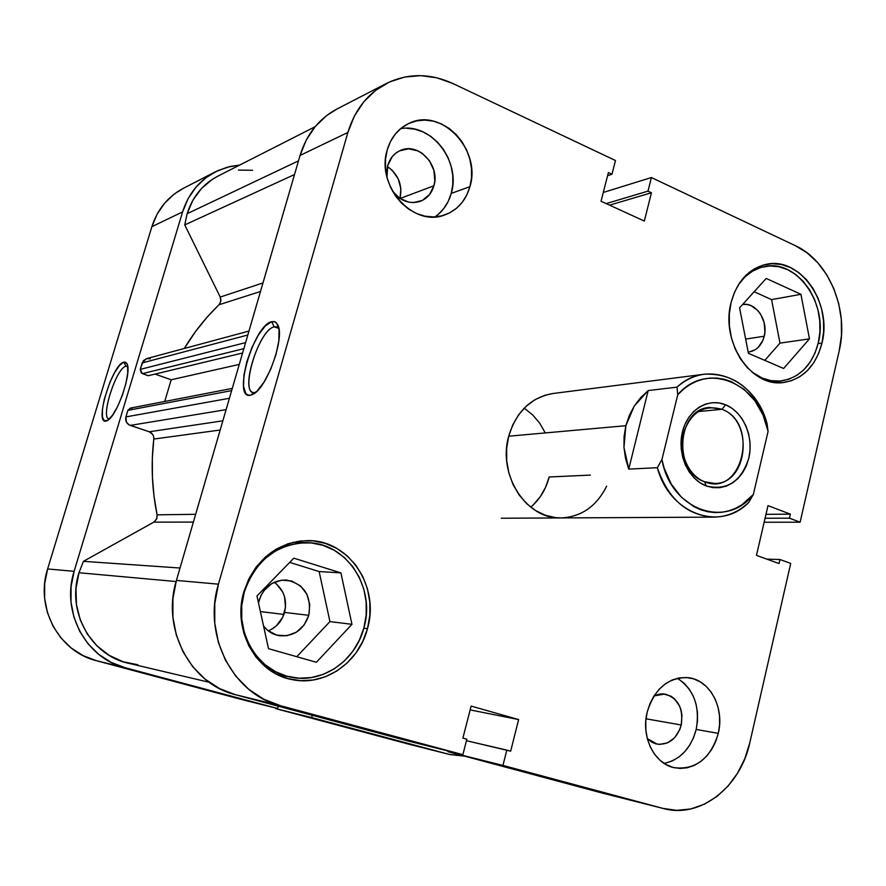 <?xml version="1.0" encoding="UTF-8"?>
<svg xmlns="http://www.w3.org/2000/svg" width="886" height="886" viewBox="0 0 886 886"><rect width="100%" height="100%" fill="white"/><g stroke="black" fill="none" stroke-linecap="round" stroke-linejoin="round"><path stroke-width="1.33" d="M243.772 592.136L244.248 592.18C255.5 560.373 276.454 543.871 307.132 542.675C346.581 542.597 375.941 587.628 363.902 627.886C355.618 660.867 322.15 684.081 290.796 677.148C256.275 671.189 232.841 629.16 244.248 592.18L243.772 592.136M738.559 284.55C745.292 274.893 753.742 268.934 763.92 266.686C796.758 258.413 828.609 304.009 818.31 342.782C812.384 364.932 800.025 377.657 781.208 380.936C770.898 381.999 761.107 379.02 751.86 371.987L762.093 378.045L770.986 380.659L779.979 381.058L788.728 379.252L796.891 375.332L804.167 369.462L810.302 361.876L815.076 352.872L818.31 342.782L819.893 331.984L819.771 320.876L817.955 309.878L814.511 299.368L809.56 289.755L803.27 281.394L795.872 274.605L787.632 269.643L778.86 266.719L769.879 265.955L761.041 267.417L752.69 271.05L745.148 276.742L738.559 284.55M433.918 185.783C431.637 193.469 427.063 198.652 420.208 201.355C409.609 204.456 400.383 201.067 392.509 191.177L399.641 198.242L408.69 202.141L413.419 202.595L422.378 200.413L429.566 194.51L433.918 185.783L400.04 198.508L433.918 185.783L434.816 180.766L433.874 170.356L429.466 160.743L422.245 153.356L417.904 150.875L408.557 148.815L399.531 150.853L395.588 153.344L392.21 156.7L387.747 165.494C389.906 158.328 394.093 153.333 400.317 150.498C418.192 141.771 440.497 165.494 433.918 185.783M386.972 177.089L387.747 165.494L386.817 170.577L386.972 177.089M681.245 724.992C676.97 738.736 668.897 745.104 657.047 744.107L647.312 738.603L651.819 742.158L655.607 743.753L659.616 744.406L667.656 742.811L674.722 737.617L679.739 729.654L681.245 724.992L646.005 718.801L681.245 724.992L681.954 715.201L681.135 710.439L679.562 705.998L674.423 698.755L671.045 696.23L663.315 693.871L659.239 694.126L654.012 695.931L664.854 694.026C678.056 698.046 683.516 708.368 681.245 724.992M664.135 763.411C680.293 759.712 690.98 748.382 696.197 729.444L718.291 733.364C710.627 758.361 696.053 769.834 674.578 767.785C654.355 764.109 640.766 736.82 647.179 712.134L645.794 721.082L645.861 730.097L647.367 738.824L650.28 746.931L654.455 754.086L659.727 760.011L665.895 764.474L672.695 767.32L679.872 768.439L687.137 767.797L694.214 765.438L700.837 761.473L706.762 756.035L711.757 749.368L715.644 741.715L718.291 733.364L719.598 724.637L719.532 715.844L718.07 707.316L715.29 699.364L711.281 692.298L706.175 686.384L700.184 681.832L693.516 678.831L686.428 677.513L679.163 677.923L672.031 680.071L665.286 683.892L659.206 689.23L654.023 695.898L649.97 703.628L647.179 712.134C654.61 688.4 668.376 676.926 688.5 677.712C709.952 679.972 724.726 707.914 718.291 733.364L696.197 729.444C700.195 706.352 693.915 689.308 677.358 678.299M434.982 216.882C442.956 211.322 448.371 203.492 451.24 193.403L469.934 186.669C465.759 200.834 457.32 210.281 444.606 214.999C413.341 227.647 375.553 185.695 387.215 149.922L385.543 159.126L385.565 168.705L387.271 178.274L390.615 187.455L395.444 195.884L401.557 203.215L408.723 209.185L416.641 213.559L424.992 216.173L433.464 216.937L441.726 215.852L449.457 212.961L456.379 208.387L462.226 202.318L466.8 194.986L469.934 186.669L471.507 177.676L471.474 168.351L469.835 159.037L466.645 150.055L462.016 141.771L456.124 134.473L449.18 128.448L441.438 123.94L433.176 121.105L424.726 120.086L416.398 120.928L408.512 123.608L401.38 128.049L395.3 134.074L390.516 141.461L387.215 149.922C390.992 137.385 398.246 128.548 408.967 123.398C441.184 106.896 481.729 149.978 469.934 186.669L451.24 193.403C461.241 161.673 431.227 122.622 400.583 128.703M255.246 392.642L253.219 392.564C239.862 390.205 259.365 329.404 274.217 326.879L271.67 321.662L275.125 321.873L277.65 324.597C285.414 336.735 266.786 388.81 252.665 394.425L250.417 395.222L255.246 392.642L250.417 395.222L247.836 395.012L245.787 393.395L243.528 386.307L243.927 375.121L246.884 361.521L251.945 347.478L258.402 335.008L265.313 325.937L271.67 321.662L274.328 321.574L276.51 322.914L279.046 329.636L278.835 340.888L275.867 354.943L270.595 369.551L263.862 382.387L256.763 391.39L250.417 395.222C231.91 399.819 253.673 325.062 271.67 321.662L274.217 326.879L276.731 326.868L278.846 328.385L274.217 326.879C258.036 329.813 238.567 396.85 255.246 392.642M280.773 676.118L285.126 675.985M367.48 628.65C358.908 662.794 324.243 686.816 291.793 679.54C256.209 673.305 232.099 629.924 243.871 591.748L241.302 605.537L241.291 619.547L243.838 633.191L248.855 645.927L256.109 657.246L265.313 666.693L276.078 673.903L287.961 678.61L300.476 680.669L313.157 680.016L325.483 676.705L337.012 670.901L347.312 662.839L356.017 652.849L362.817 641.309L367.48 628.65L369.827 615.338L369.805 601.871L367.413 588.714L362.717 576.376L355.895 565.279L347.179 555.854L336.879 548.467L325.372 543.395L313.068 540.859L300.432 540.981L287.95 543.782L276.1 549.198L265.357 557.039L256.165 567.007L248.9 578.735L243.871 591.748C255.467 558.955 277.063 541.9 308.66 540.593C349.494 540.405 379.917 586.997 367.48 628.65L363.825 628.185L367.48 628.65M821.975 343.048C815.862 365.962 803.081 379.108 783.634 382.486C751.295 387.88 720.34 341.863 731.061 302.658L729.3 314.142L729.399 325.993L731.382 337.721L735.136 348.874L740.519 358.996L747.319 367.679L755.237 374.601L763.965 379.496L773.157 382.187L782.438 382.597L791.464 380.725L799.892 376.672L807.401 370.603L813.725 362.773L818.642 353.459L821.975 343.048L823.615 331.896L823.493 320.433L821.621 309.07L818.066 298.217L812.949 288.293L806.459 279.655L798.829 272.622L790.323 267.494L781.275 264.471L772.005 263.674L762.879 265.18L754.252 268.923L746.466 274.804L739.832 282.601L734.627 292.003L731.061 302.658C736.875 281.582 748.448 268.846 765.781 264.449C799.704 255.855 832.618 302.979 821.975 343.048L818.11 343.58L821.975 343.048M530.725 507.18C539.762 499.427 545.92 489.36 549.176 476.978L590.397 475.095L549.176 476.978L545.51 487.444L540.139 496.869L533.239 504.92L540.139 496.869L545.51 487.444L549.176 476.978M606.633 486.181C596.566 506.316 581.371 516.903 561.048 517.933C526.561 519.606 497.4 474.974 508.708 436.2C516.25 411.613 530.947 397.393 552.82 393.528L704.547 374.191C734.704 373.161 755.559 389.74 767.099 423.929C756.123 379.562 707.371 358.343 677.026 387.138C685.277 379.85 694.447 375.531 704.547 374.191M764.241 336.237C761.794 345.23 756.744 350.479 749.091 351.975L755.138 349.782L758.217 347.356L762.868 340.457L764.241 336.237L745.647 339.072L764.241 336.237C768.472 320.599 756.046 302.126 742.667 304.419L747.574 304.585L751.262 305.759L757.873 310.587L760.542 314.065L764.12 322.46L764.928 331.718L764.241 336.237M268.259 630.843C276.41 627.432 281.848 621.296 284.55 612.436L308.793 615.316C303.632 629.802 293.897 636.613 279.599 635.749C273.109 634.686 267.76 631.452 263.563 626.059L267.506 630.234L276.521 635.085L286.643 635.771L296.312 632.239L304.075 625.051L308.793 615.316L284.55 612.436C287.352 599.789 283.908 589.733 274.228 582.268M258.479 602.834L259.033 600.52C263.906 586.842 273.032 580.009 286.411 580.031C304.252 584.029 311.717 595.791 308.793 615.316L309.768 604.485L306.855 594.174L300.498 585.934L291.616 581.006L281.538 580.153L271.792 583.542L263.884 590.696L261.016 595.359L258.479 602.823M749.035 272.556L749.822 272.7M235.299 694.657L280.463 705.699L462.869 754.673L409.476 741.36L235.299 694.657L409.476 741.36L462.869 754.673L280.463 705.699L263.795 699.231L248.667 689.23L235.698 676.062L225.454 660.225L218.366 642.361L214.766 623.19L214.789 603.521L218.443 584.162L347.877 132.457L354.367 116.099L363.736 101.89L375.598 90.372L389.441 81.999L404.68 77.038L420.717 75.642L436.909 77.824L452.646 83.428L615.482 160.532L611.96 174.254L608.394 172.582L601.029 201.233L644.321 221.068L651.454 192.76L647.987 191.132L651.409 177.543L795.451 245.743L807.235 252.964L817.8 262.777L826.76 274.804L833.815 288.592L838.721 303.632L841.301 319.381L841.478 335.262L839.23 350.712L800.113 522.208L789.448 518.166L790.367 514.146L767.996 505.629L756.467 555.378L779.038 563.562L779.968 559.509L790.711 563.418L749.8 742.767L790.711 563.418L779.968 559.509L766.8 559.121L779.968 559.509L779.038 563.562L756.467 555.378L767.996 505.629L790.367 514.146L765.98 514.334L790.367 514.146L789.448 518.166L765.072 518.266L789.448 518.166L800.113 522.208L839.23 350.712C849.165 310.178 828.953 260.849 795.451 245.743L651.409 177.543L647.987 191.132L606.19 203.603L647.987 191.132L651.454 192.76L609.579 205.153L651.454 192.76L644.321 221.068L601.029 201.233L608.394 172.582L611.96 174.254L607.608 175.661L611.96 174.254L615.482 160.532L452.646 83.428C429.92 73.084 407.859 73.084 386.473 83.439L337.012 108.978C318.971 118.624 306.667 134.107 300.077 155.427L176.414 580.419L172.925 598.582L172.892 617.044L176.303 635.029L183.014 651.819L192.738 666.704L205.054 679.097L219.44 688.533L235.299 694.657L280.463 705.699C233.217 694.458 202.495 635.627 218.443 584.162L347.877 132.457L300.077 155.427L176.414 580.419L218.443 584.162L176.414 580.419C161.23 628.683 190.335 683.937 235.299 694.657M603.288 192.45L651.409 177.543L603.288 192.45M448.072 750.985L447.895 751.671L601.893 792.97L447.895 751.671L502.949 765.426L506.814 750.121L510.668 751.173L518.631 719.576L471.13 706.076L462.891 738.104L466.844 739.19L462.869 754.673L466.844 739.19L462.891 738.104L471.13 706.076L518.631 719.576L470.145 709.907L518.631 719.576L510.668 751.173L466.457 740.707L506.814 750.121L502.949 765.426L663.027 808.409L502.949 765.426L447.895 751.671L448.072 750.985M337.212 108.878L326.602 115.601L315.261 126.532L306.29 139.977L300.077 155.427L347.877 132.457C354.754 109.864 367.624 93.528 386.473 83.439M387.47 166.557L392.476 170.544L398.224 178.85L400.86 188.674L400.007 198.486C402.676 185.174 398.49 174.531 387.47 166.557M276.476 583.974L282.678 591.959L284.55 596.787L285.502 607.22L282.678 617.376L276.465 625.726L272.367 628.816M539.762 423.264L532.796 415.036L524.59 408.446L532.796 415.036L539.762 423.264L545.233 432.844M601.893 792.97L663.858 808.63C700.56 818.686 740.552 786.834 749.8 742.767L744.838 758.637L737.517 773.234L728.104 786.026L716.896 796.503L704.304 804.244L690.792 808.951L676.849 810.369L663.027 808.409L601.893 792.97L663.78 808.608M552.986 393.506L544.768 395.311L535.022 399.664L526.218 406.209L518.698 414.703L512.784 424.837L508.708 436.2L506.659 448.338L506.714 460.786L508.874 473.013L513.049 484.542L519.074 494.897L526.683 503.691L535.576 510.569L545.377 515.275L555.71 517.645L561.303 517.933M764.142 522.242L800.113 522.208L764.142 522.242M764.773 360.369L779.979 343.126L771.584 299.623L754.152 291.749L771.584 299.623L779.979 343.126L764.773 360.369M296.777 656.714L329.935 621.595L319.137 571.548L289.7 562.389L319.137 571.548L329.935 621.595L296.777 656.714M301.373 542.531L297.209 541.446M437.861 214.711L443.631 208.753L448.15 201.554L451.24 193.403L452.79 184.587L452.757 175.45L451.14 166.313L448.006 157.52L443.443 149.413L437.64 142.281L430.795 136.389L423.165 131.981L415.036 129.223L406.707 128.248M665.386 763.178L672.374 760.886L678.931 756.998L684.778 751.671L689.718 745.137L693.572 737.639L696.197 729.444L697.492 720.872L697.426 712.244L695.986 703.883M693.24 696.075L689.275 689.142L684.247 683.327L678.322 678.853M748.426 353.337L783.612 368.465L809.472 338.862L779.979 343.126L809.472 338.862L800.933 294.307L771.584 299.623L800.933 294.307L766.224 278.425L739.566 307.841L748.426 353.337L783.612 368.465L809.472 338.862L800.933 294.307L766.224 278.425L739.566 307.841L748.426 353.337M316.391 662.285L351.952 624.32L329.935 621.595L351.952 624.32L340.911 572.888L319.137 571.548L340.911 572.888L293.809 558.169L256.973 595.979L268.513 648.674L316.391 662.285L351.952 624.32L340.911 572.888L293.809 558.169L256.973 595.979L268.513 648.674L316.391 662.285M363.902 627.886L359.395 640.135L352.805 651.31L344.366 660.978L334.387 668.775L323.224 674.39L311.274 677.58L299.014 678.2L286.898 676.206L275.402 671.632L264.992 664.655L256.087 655.518L249.066 644.565L244.226 632.25L241.756 619.059L241.767 605.515L244.248 592.18L249.11 579.588L256.132 568.247L265.025 558.601L275.413 551.014L286.887 545.765L298.97 543.04L311.207 542.919L323.124 545.366L334.266 550.272L344.244 557.427L352.683 566.542L359.295 577.273L363.847 589.223L366.173 601.959L366.195 615.006L363.902 627.886M125.945 366.261C116.099 367.734 99.808 419.3 109.332 419.023L108.967 418.945C100.184 417.705 116.354 367.657 125.945 366.261L127.717 366.483L125.945 366.261L123.841 362.108L125.945 366.261M105.955 421.071C94.027 424.294 112.4 364.013 123.841 362.108L125.502 362.175L126.764 363.371L127.573 365.663L127.728 373.161L125.901 383.572L122.368 395.256L117.683 406.353L112.6 415.113L107.915 420.185L104.36 420.828L102.433 417.018L102.422 409.421L104.282 399.198L109.886 382.309L114.715 372.397L119.61 365.298L123.841 362.108L126.864 363.548C132.546 371.433 116.708 417.206 107.073 420.684L105.955 421.071M449.745 754.529L408.524 744.118L449.811 754.551L464.629 756.157L449.08 754.363L275.779 708.634L449.08 754.363L311.628 717.594L312.26 715.29L311.628 717.594L275.779 708.634L409.288 744.318M278.282 706.175L277.628 708.501L125.015 667.69L111.248 662.429L98.778 654.4L88.124 643.912L79.718 631.341L73.937 617.21L71.013 602.081L71.079 586.576L74.125 571.326L182.605 211.898L188.076 198.708L195.972 187.167L205.962 177.709L217.624 170.699L230.471 166.391L239.652 165.084L227.015 167.255L215.121 171.928C199.25 180.412 188.408 193.735 182.605 211.898L151.894 226.65L47.622 568.967L44.699 583.464L44.621 598.216L47.423 612.603L52.95 626.048L60.99 637.998L71.201 647.998L83.151 655.651L96.364 660.679L243.03 699.885L277.628 708.501L125.015 667.69L96.364 660.679L243.03 699.885L277.628 708.501L278.282 706.175M183.358 188.33L174.365 193.979L164.763 203.027L157.154 214.069L151.894 226.65L47.622 568.967L74.125 571.326L182.605 211.898L151.894 226.65C157.475 209.329 167.908 196.581 183.18 188.419L215.121 171.928M275.934 708.08L275.779 708.634L275.934 708.08M96.364 660.679L125.015 667.69C85.942 658.331 60.924 611.827 74.125 571.326L47.622 568.967C34.964 607.464 58.886 651.697 96.364 660.679M721.902 409.31C703.517 404.293 690.659 412.389 683.327 433.597C678.454 453.123 688.566 475.848 704.591 481.751L706.253 485.96C688.3 479.37 676.948 453.887 682.419 431.98C687.636 409.963 708.069 397.393 725.634 404.802L721.902 409.31L698.002 411.602L721.902 409.31C754.152 420.473 748.105 484.099 714.659 483.457L704.591 481.751C672.629 471.695 677.048 408.557 709.642 407.471L721.902 409.31L725.634 404.802L719 402.942L712.233 402.698L705.577 404.094L699.287 407.084L693.616 411.558L688.799 417.35L685.011 424.25L682.419 431.98L681.135 440.231L681.201 448.693L682.619 457.01L685.332 464.862L689.23 471.939L694.159 477.953L699.907 482.693L706.253 485.96L712.953 487.643L719.731 487.699L726.343 486.115L732.523 482.981L738.049 478.407L742.712 472.592L746.344 465.759L748.814 458.162L750.032 450.077L749.955 441.815L748.581 433.686L745.979 425.989L742.224 419L737.462 412.998L731.858 408.202L725.634 404.802C743.276 411.901 753.964 436.743 748.814 458.162C741.117 481.641 726.93 490.91 706.253 485.96L704.591 481.751C742.313 497.722 759.811 422.81 721.902 409.31M648.164 390.582L677.026 387.138L677.746 394.746L683.35 389.308L689.496 384.867L696.075 381.478L702.952 379.208L710.029 378.078L717.173 378.112L724.261 379.274L731.183 381.567L744.03 389.308L754.894 400.738L763.079 415.102L768.073 431.416L753.333 494.51L742.069 504.643L735.69 508.265L728.934 510.823L721.935 512.274L714.792 512.573L707.637 511.72L700.582 509.716L693.771 506.582L681.334 497.146L671.211 484.033L664.146 468.162L661.942 459.524L677.746 394.746C706.873 360.137 760.52 383.428 768.073 431.416L767.099 423.929L768.073 431.416L753.333 494.51C726.276 529.695 670.447 509.882 661.942 459.524L657.346 467.697L628.75 469.115L623.965 447.419L625.859 425.712L634.21 406.131L648.164 390.582L677.026 387.138L677.746 394.746L661.942 459.524L657.346 467.697C669.495 514.146 720.307 532.076 748.748 502.384C738.636 511.953 727.052 516.87 713.994 517.125C687.004 515.53 668.122 499.051 657.346 467.697L628.75 469.115L648.164 390.582L628.75 469.115L625.527 458.405L623.965 447.419L624.076 436.433L625.859 425.712L508.708 436.2L625.859 425.712L629.27 415.534L634.21 406.131L640.567 397.748L648.164 390.582M748.748 502.384L753.333 494.51L748.748 502.384M283.919 614.43L260.395 611.573L283.919 614.43M218.211 175.971L212.208 179.437L201.41 188.574L192.904 200.181L187.134 213.714L298.493 160.864L187.134 213.714L184.753 224.911L220.226 297.054L220.88 301.174L219.064 304.74C205.729 317.498 194.134 332.084 184.288 348.486L195.596 331.464L206.826 317.509L219.806 303.865L220.946 299.977L220.226 297.054L184.753 224.911L294.517 174.531L184.753 224.911L187.134 213.714C192.605 196.581 202.85 184.055 217.878 176.148L315.073 126.753M153.677 436.743L153.799 439.057L220.182 430.02L153.799 439.057C150.875 464.463 151.971 489.725 157.088 514.832L156.623 519.052L153.799 522.153L83.439 561.336L180.024 568.026L83.439 561.336L78.976 572.733L176.093 581.548L78.976 572.733L75.997 588.492L76.429 604.473L80.227 619.868L87.216 633.922L97.028 645.938L109.166 655.341L123.01 661.72L137.873 664.777M260.484 291.505L219.064 304.74L260.484 291.505M209.218 682.275L128.503 663.26C90.992 655.507 66.384 611.318 78.976 572.733L83.439 561.336L154.319 521.843L156.855 518.487L157.088 514.832L195.651 514.301L157.088 514.832L153.998 496.049L152.414 477.056L152.348 458.007L153.799 439.057C153.965 435.547 152.447 433.121 149.269 431.781L152.802 434.594M125.912 416.907L126.388 422.046L129.079 424.87L149.269 431.781L130.264 425.402L226.107 409.642L130.264 425.402C126.576 423.741 125.125 420.916 125.912 416.907L127.883 410.362L125.912 416.907L229.408 398.279L125.912 416.907M252.565 170.267L238.423 170.101M150.277 358.808L146.522 358.653L143.377 360.668L140.232 369.396L141.273 372.995L148.272 375.719L242.576 353.027L148.272 375.719L142.38 373.648L243.849 348.663L142.38 373.648L140.232 369.396L245.61 342.605L140.232 369.396L142.181 362.917L247.814 335.019L142.181 362.917L146.522 358.642L248.966 331.076M155.039 374.091L171.186 379.773L164.718 401.48L171.186 379.773L239.264 364.412L171.186 379.773L155.039 374.091M131.981 408.247L130.707 408.081M130.386 408.114L127.883 410.362L231.645 390.604L127.883 410.362L130.331 408.125L232.287 388.411M153.799 522.153L193.392 522.087L153.799 522.153M262.976 282.944L220.226 297.054L262.976 282.944M222.851 420.828L149.269 431.781L222.851 420.828M293 542.321L306.855 542.664M754.861 268.58L763.743 266.73M253.219 394.126L252.665 394.425M278.414 326.557L277.65 324.597M772.049 381.988L781.12 380.947M276.864 674.312L290.553 677.092M127.185 364.279L126.864 363.548M713.994 517.125L501.266 518.244"/></g></svg>
